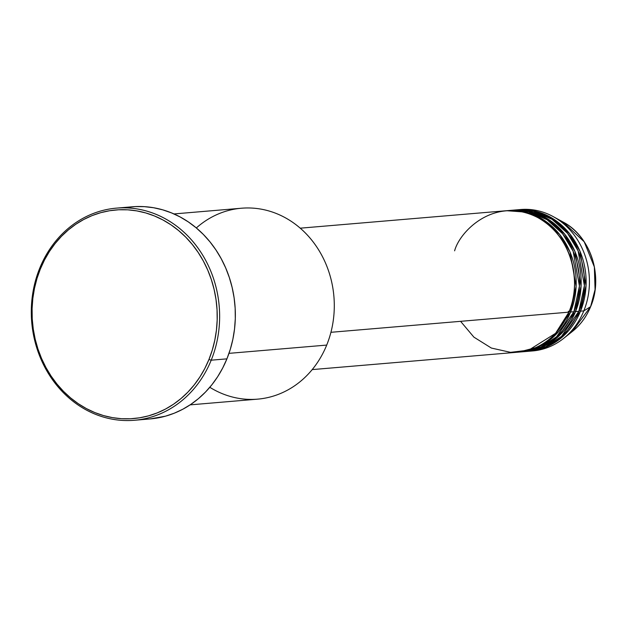 <?xml version="1.0" encoding="UTF-8"?>
<svg xmlns="http://www.w3.org/2000/svg" width="627" height="627" viewBox="0 0 627 627"><rect width="100%" height="100%" fill="white"/><g stroke="black" fill="none" stroke-linecap="round" stroke-linejoin="round"><path stroke-width="0.94" d="M539.455 215.516L541.634 215.625M546.791 216.26L549.934 216.911M529.337 351.222A70.969 62.716 85.2 0 1 528.506 351.285L548.429 346.088L563.697 335.774L580.508 311.172A70.969 62.716 85.2 0 1 529.337 351.222L532.644 350.94A70.969 62.716 -94.8 0 0 583.815 310.89L580.508 311.172L586.041 285.661L579.928 251.121L569.598 233.659L554.276 219.544L535.677 211.283L516.538 209.873A70.969 62.716 85.2 0 1 517.361 209.794A70.969 62.716 85.2 0 1 580.508 311.172A1.771 0.415 22.1 0 0 579.136 310.616A1.771 0.415 -157.9 0 1 580.508 311.172L583.815 310.89A70.969 62.716 -94.8 0 0 520.669 209.52A70.969 62.716 -94.8 0 0 519.023 209.684A70.969 62.716 85.2 0 1 553.124 216.566A70.969 62.716 85.2 0 1 583.815 310.89L590.595 306.689A63.711 56.305 -94.8 0 0 563.038 222.005L584.207 241.787L594.357 266.961L595.062 289.603L590.595 306.689A1.771 0.415 22.1 0 0 590.65 306.627A1.771 0.415 22.1 0 0 590.65 306.556M460.579 321.322L473.894 337.138L491.356 348.048L510.55 352.343L528.741 350.14L555.538 333.345L568.924 312.152A70.969 62.716 -94.8 0 0 505.785 210.774L300.231 228.181M568.328 311.313A1.771 0.415 -157.9 0 1 570.578 312.011L553.766 336.613L538.499 346.927L518.584 352.123A70.969 62.716 85.2 0 0 519.407 352.06L522.714 351.778A70.969 62.716 -94.8 0 0 573.893 311.729A70.969 62.716 -94.8 0 0 510.746 210.358A70.969 62.716 -94.8 0 0 509.093 210.523L528.302 211.66L547.073 219.716L562.615 233.761L573.141 251.278L579.434 286.053L573.893 311.729L570.578 312.011L573.893 311.729L556.588 336.777L540.787 347.115L520.23 351.935M524.376 351.637A70.969 62.716 85.2 0 0 575.547 311.588L581.08 286.084L574.967 251.545L564.637 234.075L549.315 219.959L530.716 211.707L511.569 210.296A70.969 62.716 85.2 0 1 512.4 210.217A70.969 62.716 85.2 0 1 575.547 311.588A1.771 0.415 22.1 0 0 574.167 311.031A1.771 0.415 -157.9 0 1 575.547 311.588L558.735 336.19L543.468 346.512L523.545 351.708A70.969 62.716 85.2 0 0 524.376 351.637L527.683 351.363A70.969 62.716 -94.8 0 0 578.854 311.313A70.969 62.716 -94.8 0 0 515.707 209.935A70.969 62.716 -94.8 0 0 514.054 210.1L533.263 211.244L552.034 219.301L567.576 233.346L578.102 250.855L584.395 285.63L578.854 311.313L575.547 311.588L578.854 311.313L561.549 336.362L545.749 346.7L525.199 351.512M196.322 227.954A95.806 84.669 85.2 0 1 301.446 229.247A95.806 84.669 85.2 0 1 326.706 345.085A95.806 84.669 -94.8 0 0 241.466 208.227L173.961 213.94M134.444 420.262L150.159 418.93A106.449 94.074 -94.8 0 0 226.919 358.856L211.205 360.188A106.449 94.074 85.2 0 1 134.444 420.262A106.449 94.074 85.2 0 1 39.728 268.199L40.332 269.038A104.67 92.506 85.2 0 1 162.934 219.959A104.67 92.506 85.2 0 1 208.948 359.49L211.205 360.188A106.449 94.074 -94.8 0 0 164.407 218.29A106.449 94.074 -94.8 0 0 39.728 268.199A106.449 94.074 85.2 0 1 116.489 208.125A106.449 94.074 85.2 0 1 211.205 360.188L226.919 358.856A106.449 94.074 -94.8 0 0 132.203 206.792A106.449 94.074 -94.8 0 0 124.373 207.835M569.206 311.454A1.771 0.415 22.1 0 1 570.578 312.011L576.119 286.5L570.006 251.96L559.676 234.498L544.354 220.383L525.747 212.122L506.608 210.711A70.969 62.716 85.2 0 1 507.439 210.641A70.969 62.716 85.2 0 1 570.578 312.011A70.969 62.716 85.2 0 1 519.407 352.06M330.931 332.302L568.924 312.152L330.931 332.302M228.988 353.354L326.706 345.085L228.988 353.354M553.124 216.566L563.038 222.005C590.587 236.191 603.699 276.538 590.65 306.634A1.771 0.415 -157.9 0 1 590.595 306.689L572.31 331.511A63.711 56.305 -94.8 0 0 590.595 306.689L583.815 310.89A70.969 62.716 85.2 0 1 563.446 338.541A70.969 62.716 85.2 0 1 530.991 351.057M40.332 269.038L36.977 278.498L34.477 288.302L32.839 298.358L32.095 308.57L32.228 318.829L33.262 329.05L35.175 339.129L37.941 348.965L41.547 358.472L45.959 367.547L51.124 376.114L56.994 384.085L63.515 391.381L70.632 397.933L78.265 403.686L86.346 408.569L94.795 412.55L103.526 415.583L112.468 417.637L121.52 418.703L130.612 418.758L139.633 417.801L148.521 415.858L157.173 412.927L165.512 409.055L173.46 404.266L180.937 398.607L187.873 392.141L194.198 384.915L199.856 377.023L204.786 368.519L208.948 359.49L212.294 350.031L214.795 340.226L216.433 330.17L217.185 319.958L217.044 309.691L216.009 299.471L214.105 289.4L211.33 279.556L207.725 270.057L203.32 260.973L198.156 252.415L192.277 244.444L185.757 237.147L178.64 230.595L171.014 224.842L162.934 219.959L154.485 215.978L145.746 212.945L136.811 210.891L127.751 209.826L118.668 209.771L109.639 210.727L100.751 212.671L92.098 215.594L83.759 219.474L75.812 224.262L68.335 229.921L61.399 236.387L55.074 243.605L49.415 251.505L44.486 260.009L40.332 269.038L39.728 268.199A106.449 94.074 -94.8 0 0 86.518 410.097A106.449 94.074 -94.8 0 0 211.205 360.188L208.948 359.49A104.67 92.506 85.2 0 1 86.346 408.569A104.67 92.506 85.2 0 1 40.332 269.038M125.925 207.568L135.111 206.596L144.351 206.659L153.56 207.733L162.652 209.826L171.532 212.914L180.121 216.958L188.343 221.927L196.102 227.773L203.336 234.435L209.974 241.857L215.947 249.961L221.198 258.677L225.673 267.901L229.341 277.573L232.162 287.574L234.106 297.825L235.156 308.218L235.297 318.657L234.529 329.034L232.868 339.262L230.321 349.231L226.919 358.856L222.687 368.033L217.671 376.686L211.926 384.719L205.491 392.055L198.438 398.639L190.835 404.384L182.755 409.259L174.267 413.201L165.473 416.179L150.065 418.938M190.122 404.862L257.626 399.148A95.806 84.669 -94.8 0 0 326.706 345.085A95.806 84.669 85.2 0 1 209.81 387.29M312.207 369.601L517.753 352.202A70.969 62.716 -94.8 0 0 568.924 312.152C578.815 294.682 579.685 241.121 537.731 217.553C495.071 195.726 459.904 230.893 454.606 250.824M538.295 214.16L530.591 212.247M549.62 343.157L542.081 346.519M507.439 210.641L510.746 210.358M116.489 208.125L132.203 206.792M517.361 209.794L520.669 209.52M512.4 210.217L515.707 209.935M563.446 338.541L572.31 331.511C580.375 325.045 586.488 316.753 590.65 306.634"/></g></svg>
